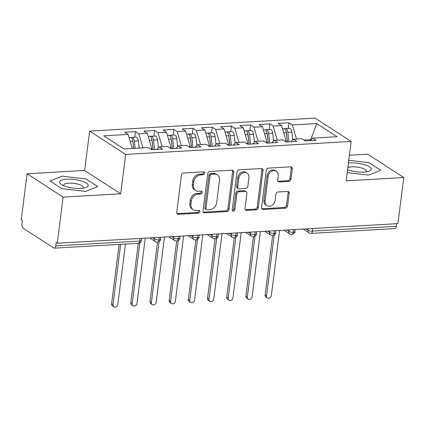 <?xml version="1.0" encoding="UTF-8"?>
<svg xmlns="http://www.w3.org/2000/svg" width="425" height="425" viewBox="0 0 425 425"><rect width="100%" height="100%" fill="white"/><g stroke="black" fill="none" stroke-linecap="round" stroke-linejoin="round"><path stroke-width="0.64" d="M204.733 173.219A1.53 1.238 122.9 0 0 204.244 172.013A1.53 1.238 122.9 0 0 203.596 171.849L183.584 173.002A2.183 1.769 122.9 0 0 181.438 175.174L176.736 212.383A2.183 1.769 122.9 0 0 177.432 214.104A2.183 1.769 122.9 0 0 178.362 214.338L198.374 213.191A1.53 1.238 122.9 0 0 199.877 211.666A1.53 1.238 122.9 0 0 199.389 210.46A1.53 1.238 122.9 0 0 198.741 210.295L196.148 210.444A6.986 5.668 122.9 0 1 193.189 209.695A6.986 5.668 122.9 0 1 190.958 204.175L191.351 201.078A6.986 5.668 122.9 0 1 198.215 194.113L200.802 193.965A1.53 1.238 122.9 0 0 202.305 192.445A1.53 1.238 122.9 0 0 201.817 191.234A1.53 1.238 122.9 0 0 201.168 191.075L198.576 191.223A6.986 5.668 122.9 0 1 195.617 190.469A6.986 5.668 122.9 0 1 193.386 184.955L193.779 181.852A6.986 5.668 122.9 0 1 200.643 174.893L203.23 174.744A1.53 1.238 122.9 0 0 204.733 173.219M195.617 190.469L194.528 189.762A6.986 5.668 122.9 0 1 192.291 184.248L192.684 181.146A6.986 5.668 122.9 0 1 199.548 174.186L202.141 174.038A1.53 1.238 122.9 0 0 203.639 172.513A1.53 1.238 122.9 0 0 203.575 171.849M176.97 213.626A2.183 1.769 122.9 0 0 177.268 213.632L197.28 212.484A1.53 1.238 122.9 0 0 198.783 210.959A1.53 1.238 122.9 0 0 198.719 210.295M193.189 209.695L192.095 208.988A6.986 5.668 122.9 0 1 189.863 203.469L190.257 200.372A6.986 5.668 122.9 0 1 197.12 193.407L199.708 193.258A1.53 1.238 122.9 0 0 201.211 191.739A1.53 1.238 122.9 0 0 201.147 191.075M288.83 181.411A2.183 1.769 122.9 0 0 290.971 179.238L292.294 168.799A2.183 1.769 122.9 0 0 291.592 167.073A2.183 1.769 122.9 0 0 290.668 166.839L268.441 168.119A2.183 1.769 122.9 0 0 266.3 170.292L261.598 207.501A2.183 1.769 122.9 0 0 262.294 209.222A2.183 1.769 122.9 0 0 263.218 209.461L285.446 208.181A2.183 1.769 122.9 0 0 287.592 206.003L289.186 193.396A2.183 1.769 122.9 0 0 288.49 191.67A2.183 1.769 122.9 0 0 287.56 191.436L278.051 191.983A2.183 1.769 122.9 0 0 275.905 194.161L275.113 200.414A5.838 4.739 122.9 0 1 271.963 205.365A5.838 4.739 122.9 0 1 266.905 205.604A5.838 4.739 122.9 0 1 265.035 200.993L268.132 176.497A5.838 4.739 122.9 0 1 271.283 171.546A5.838 4.739 122.9 0 1 276.346 171.307A5.838 4.739 122.9 0 1 278.21 175.918L277.695 180.003A2.183 1.769 122.9 0 0 278.391 181.725A2.183 1.769 122.9 0 0 279.315 181.958L288.83 181.411L287.736 180.705A2.183 1.769 122.9 0 0 289.882 178.532L291.199 168.093A2.183 1.769 122.9 0 0 290.966 166.85M63.118 197.104L120.689 193.795L84.649 170.468L27.078 173.777L63.118 197.104L57.29 243.222L56.201 242.516L55.771 245.884L139.682 241.06L140.011 238.462M120.689 193.795L125.662 154.413L351.151 141.445L346.178 180.822L403.75 177.512L397.922 223.63L57.29 243.222M233.708 172.167A2.183 1.769 122.9 0 0 233.012 170.446A2.183 1.769 122.9 0 0 232.087 170.212L209.86 171.488A2.183 1.769 122.9 0 0 207.713 173.666L203.012 210.869A2.183 1.769 122.9 0 0 203.713 212.596A2.183 1.769 122.9 0 0 204.637 212.829L226.865 211.549A2.183 1.769 122.9 0 0 229.011 209.376L233.708 172.167L232.618 171.461A2.183 1.769 122.9 0 0 232.385 170.218M239.153 169.803L261.38 168.523A2.183 1.769 122.9 0 1 262.305 168.762A2.183 1.769 122.9 0 1 263.001 170.483L258.299 207.692A2.183 1.769 122.9 0 1 256.158 209.865L246.643 210.412A2.183 1.769 122.9 0 1 245.719 210.178A2.183 1.769 122.9 0 1 245.023 208.452L246.925 193.364A2.183 1.769 122.9 0 0 246.229 191.643A2.183 1.769 122.9 0 0 245.305 191.404L238.993 191.771A2.183 1.769 122.9 0 0 236.847 193.943L234.866 209.653A1.53 1.238 122.9 0 1 234.037 210.949A1.53 1.238 122.9 0 1 232.714 211.012A1.53 1.238 122.9 0 1 232.225 209.807L237.007 171.982A2.183 1.769 122.9 0 1 239.153 169.803M125.662 154.413L89.622 131.086L315.111 118.113L351.151 141.445M134.746 137.211L135.458 131.607L124.711 132.223L128.095 134.417L103.721 135.819L124.036 148.968L148.41 147.565L151.794 149.754L162.541 149.138L159.157 146.949L167.599 146.46L170.983 148.654L181.73 148.033L178.346 145.844L186.788 145.355L190.177 147.549L200.924 146.928L197.535 144.739L205.982 144.25L209.366 146.444L220.113 145.828L216.729 143.634L225.17 143.151L228.554 145.339L239.302 144.723L235.917 142.529L244.364 142.046L247.748 144.234L258.496 143.618L255.106 141.424L263.553 140.941L266.937 143.135L277.684 142.513L274.3 140.324L282.742 139.836L286.131 142.03L296.873 141.408L293.489 139.219L301.936 138.731L305.32 140.925L316.067 140.308L312.678 138.114L310.229 140.643M135.458 131.607L138.842 133.795L147.284 133.312L151.831 148.782L151.714 149.701M153.94 136.106L154.647 130.502L143.9 131.123L147.284 133.312M154.647 130.502L158.031 132.696L166.478 132.207L171.02 147.677L170.903 148.601M173.129 135.001L173.836 129.397L163.088 130.018L166.478 132.207M173.836 129.397L177.225 131.591L185.667 131.102L190.209 146.572L190.092 147.496M192.318 133.896L193.03 128.297L182.282 128.913L185.667 131.102M193.03 128.297L196.414 130.486L204.855 130.002L209.403 145.472L209.286 146.391M211.512 132.797L212.218 127.192L201.471 127.808L204.855 130.002M212.218 127.192L215.602 129.381L224.049 128.897L228.592 144.367L228.475 145.286M230.701 131.692L231.407 126.087L220.66 126.703L224.049 128.897M231.407 126.087L234.797 128.276L243.238 127.792L247.78 143.262L247.663 144.181M249.889 130.587L250.601 124.982L239.854 125.598L243.238 127.792M250.601 124.982L253.985 127.176L262.427 126.687L266.974 142.157L266.858 143.082M269.083 129.482L269.79 123.877L259.043 124.498L262.427 126.687M269.79 123.877L273.174 126.071L281.621 125.582L286.163 141.052L286.046 141.977M288.272 128.377L288.979 122.772L278.232 123.393L281.621 125.582M288.979 122.772L292.368 124.966L316.737 123.563L337.052 136.712L312.678 138.114M293.489 139.219L291.035 141.748M310.659 140.197L310.728 139.639L303.939 140.032M292.368 124.966L296.501 139.044M311.015 139.83L310.728 139.639L316.737 123.563M274.3 140.324L271.846 142.848M286.163 141.052L284.75 141.137M273.174 126.071L277.312 140.149M255.106 141.424L252.657 143.953M266.974 142.157L265.556 142.237M253.985 127.176L258.118 141.254M235.917 142.529L233.463 145.058M247.78 143.262L246.367 143.342M234.797 128.276L238.93 142.359M216.729 143.634L214.274 146.163M228.592 144.367L227.178 144.447M215.602 129.381L219.741 143.459M197.535 144.739L195.08 147.268M209.403 145.472L207.984 145.552M196.414 130.486L200.547 144.564M178.346 145.844L175.892 148.367M190.209 146.572L188.796 146.657M177.225 131.591L181.358 145.669M159.157 146.949L156.703 149.472M171.02 147.677L169.607 147.762M158.031 132.696L162.169 146.774M27.078 173.777L21.25 219.895L22.344 220.602L21.914 223.97A3.336 1.679 -93.3 0 0 23.157 228.188L53.736 247.982A3.336 1.679 -93.3 0 0 54.326 248.157A3.336 1.679 -93.3 0 0 55.771 245.884M151.831 148.782L150.413 148.862M138.842 133.795L142.975 147.879M396.732 223.693L396.408 226.291A3.336 1.679 86.7 0 1 394.958 228.56L311.047 233.389A3.336 1.679 86.7 0 0 312.497 231.115L396.408 226.291M403.75 177.512L367.71 154.179L349.408 155.237M84.649 170.468L89.622 131.086M85.93 178.936L62.093 176.152L50.044 181.002L61.832 188.636L85.675 191.42L97.723 186.57L85.93 178.936L97.723 186.57L85.675 191.42L61.832 188.636L50.044 181.002L62.093 176.152L85.93 178.936M368.99 162.653L348.771 160.294L368.99 162.653L380.784 170.287L368.99 162.653M368.735 175.132L380.784 170.287L368.735 175.132L347.214 172.619L368.735 175.132M128.095 134.417L132.228 148.495M159.301 237.357L158.971 239.95A3.336 1.679 86.7 0 1 157.558 242.218A3.336 1.679 86.7 0 1 157.526 242.218A3.336 3.336 0 0 1 155.518 241.687A3.336 2.704 122.9 0 1 154.456 239.052L154.636 237.623M178.489 236.252L178.16 238.845A3.336 1.679 86.7 0 1 176.747 241.113A3.336 1.679 86.7 0 1 176.715 241.113A3.336 3.336 0 0 1 174.712 240.587A3.336 2.704 122.9 0 1 173.644 237.952L173.825 236.518M197.678 235.147L197.354 237.74A3.336 1.679 86.7 0 1 195.936 240.008A3.336 1.679 86.7 0 1 195.904 240.013A3.336 3.336 0 0 1 193.901 239.482A3.336 2.704 122.9 0 1 192.833 236.847L193.014 235.413M216.872 234.042L216.543 236.635A3.336 1.679 86.7 0 1 215.13 238.903A3.336 1.679 86.7 0 1 215.098 238.908A3.336 3.336 0 0 1 213.09 238.377A3.336 2.704 122.9 0 1 212.027 235.742L212.208 234.313M236.061 232.937L235.732 235.535A3.336 1.679 86.7 0 1 234.318 237.798A3.336 1.679 86.7 0 1 234.287 237.803A3.336 3.336 0 0 1 232.284 237.272A3.336 2.704 122.9 0 1 231.216 234.637L231.397 233.208M255.25 231.832L254.926 234.43A3.336 1.679 86.7 0 1 253.507 236.698A3.336 1.679 86.7 0 1 253.475 236.698A3.336 3.336 0 0 1 251.472 236.167A3.336 2.704 122.9 0 1 250.405 233.532L250.585 232.103M274.444 230.732L274.114 233.325A3.336 1.679 86.7 0 1 272.701 235.593A3.336 1.679 86.7 0 1 272.669 235.593A3.336 3.336 0 0 1 270.661 235.067A3.336 2.704 122.9 0 1 269.599 232.433L269.779 230.998M293.632 229.627L293.303 232.22A3.336 1.679 86.7 0 1 291.89 234.488A3.336 1.679 86.7 0 1 291.858 234.488A3.336 3.336 0 0 1 289.855 233.962A3.336 2.704 122.9 0 1 288.788 231.327L288.968 229.893M203.251 212.112A2.183 1.769 122.9 0 0 203.543 212.123L225.771 210.843A2.183 1.769 122.9 0 0 227.917 208.67L232.618 171.461M211.565 174.266A1.53 1.238 122.9 0 0 210.067 175.785L205.939 208.447A1.53 1.238 122.9 0 0 206.428 209.653A1.53 1.238 122.9 0 0 207.076 209.817L209.807 209.658A6.986 5.668 122.9 0 0 216.67 202.698L219.491 180.375A6.986 5.668 122.9 0 0 217.26 174.856A6.986 5.668 122.9 0 0 214.296 174.107L211.565 174.266L210.476 173.559A1.53 1.238 122.9 0 0 208.972 175.079L210.067 175.785M206.428 209.653L205.333 208.946A1.53 1.238 122.9 0 1 204.845 207.74L208.972 175.079M217.26 174.856L216.166 174.149A6.986 5.668 122.9 0 0 213.207 173.4L214.296 174.107M210.476 173.559L213.207 173.4M245.257 209.695A2.183 1.769 122.9 0 0 245.549 209.706L255.064 209.158A2.183 1.769 122.9 0 0 257.21 206.986L261.906 169.777A2.183 1.769 122.9 0 0 261.673 168.534M246.229 191.643L245.135 190.931A2.183 1.769 122.9 0 0 244.21 190.697L237.904 191.064A2.183 1.769 122.9 0 0 235.758 193.237L233.771 208.946L234.866 209.653M232.294 210.471A1.53 1.238 122.9 0 0 233.771 208.946M248.907 177.708A5.838 4.739 122.9 0 0 247.037 173.097A5.838 4.739 122.9 0 0 241.979 173.336A5.838 4.739 122.9 0 0 238.829 178.288L237.734 186.915A2.183 1.769 122.9 0 0 238.436 188.642A2.183 1.769 122.9 0 0 239.36 188.875L245.671 188.514A2.183 1.769 122.9 0 0 247.812 186.336L248.907 177.708M247.037 173.097L245.947 172.391A5.838 4.739 122.9 0 0 240.89 172.63A5.838 4.739 122.9 0 0 237.734 177.581L238.829 178.288M238.436 188.642L237.341 187.935A2.183 1.769 122.9 0 1 236.645 186.208L237.734 177.581M277.929 181.247A2.183 1.769 122.9 0 0 278.226 181.252L287.736 180.705M276.346 171.307L275.251 170.6A5.838 4.739 122.9 0 0 270.194 170.839A5.838 4.739 122.9 0 0 267.038 175.791L268.132 176.497M266.905 205.604L265.811 204.898A5.838 4.739 122.9 0 1 263.946 200.287L267.038 175.791M261.832 208.744A2.183 1.769 122.9 0 0 262.129 208.749L284.357 207.474A2.183 1.769 122.9 0 0 286.498 205.296L288.092 192.69A2.183 1.769 122.9 0 0 287.858 191.447M135.166 148.325L134.327 141.164A4.447 2.237 -93.3 0 0 132.669 137.604A4.447 2.237 -93.3 0 0 131.883 137.376A4.447 2.237 -93.3 0 0 131.128 137.689A4.447 2.237 -93.3 0 0 130.347 137.461L129.014 137.541M133.705 148.41L132.903 141.589A1.557 0.781 -93.3 0 0 132.749 140.941M131.883 137.376L135.91 137.142A4.447 2.237 86.7 0 1 136.701 137.371A4.447 2.237 86.7 0 1 138.353 140.93L139.198 148.097M113.911 306.887L112.492 305.968A2.778 2.252 -57.1 0 1 111.605 303.769L113.023 304.688A2.778 2.252 122.9 0 0 113.911 306.887A2.778 2.252 122.9 0 0 116.317 306.77A2.778 2.252 122.9 0 0 117.821 304.412L125.444 244.067M120.647 244.338L113.023 304.688M119.101 244.428L111.605 303.769M133.631 148.415L132.791 141.254A4.447 2.237 -93.3 0 0 131.134 137.695M154.636 149.595L153.515 140.059A4.447 2.237 -93.3 0 0 151.858 136.499A4.447 2.237 -93.3 0 0 151.072 136.271A4.447 2.237 -93.3 0 0 150.317 136.584A4.447 2.237 -93.3 0 0 149.536 136.361L148.203 136.436M153.175 149.674L152.092 140.484A1.557 0.781 -93.3 0 0 151.938 139.836M151.072 136.271L155.104 136.037A4.447 2.237 86.7 0 1 155.89 136.271A4.447 2.237 86.7 0 1 157.548 139.83L158.467 147.656M133.099 305.782L131.681 304.863A2.778 2.252 -57.1 0 1 130.794 302.664L132.212 303.583A2.778 2.252 122.9 0 0 133.099 305.782A2.778 2.252 122.9 0 0 135.511 305.665A2.778 2.252 122.9 0 0 137.009 303.312L145.238 238.165M139.894 242.776L132.212 303.583M138.29 243.323L130.794 302.664M153.101 149.68L151.98 140.149A4.447 2.237 -93.3 0 0 150.322 136.59M172.295 148.575L171.169 139.044A4.447 2.237 -93.3 0 0 169.517 135.485A4.447 2.237 -93.3 0 0 168.725 135.256L167.392 135.331M172.364 148.575L171.286 139.379A1.557 0.781 -93.3 0 0 171.126 138.731M173.83 148.49L172.704 138.954A4.447 2.237 -93.3 0 0 171.052 135.394A4.447 2.237 -93.3 0 0 170.26 135.166A4.447 2.237 -93.3 0 0 169.511 135.479M170.26 135.166L174.292 134.938A4.447 2.237 86.7 0 1 175.079 135.166A4.447 2.237 86.7 0 1 176.736 138.725L177.655 146.551M152.293 304.677L150.87 303.758A2.778 2.252 -57.1 0 1 149.982 301.564L151.406 302.483A2.778 2.252 122.9 0 0 152.293 304.677A2.778 2.252 122.9 0 0 154.7 304.56A2.778 2.252 122.9 0 0 156.203 302.207L164.433 237.06M159.088 241.671L151.406 302.483M157.478 242.223L149.982 301.564M193.019 147.385L191.898 137.854A4.447 2.237 -93.3 0 0 190.241 134.295A4.447 2.237 -93.3 0 0 189.454 134.061A4.447 2.237 -93.3 0 0 188.7 134.38A4.447 2.237 -93.3 0 0 187.919 134.151L186.586 134.226M191.558 147.47L190.474 138.274A1.557 0.781 -93.3 0 0 190.32 137.626M189.454 134.061L193.481 133.832A4.447 2.237 86.7 0 1 194.273 134.061A4.447 2.237 86.7 0 1 195.925 137.62L196.849 145.446M171.482 303.572L170.064 302.653A2.778 2.252 -57.1 0 1 169.177 300.459L170.595 301.378A2.778 2.252 122.9 0 0 171.482 303.572A2.778 2.252 122.9 0 0 173.889 303.461A2.778 2.252 122.9 0 0 175.392 301.102L183.621 235.955M178.277 240.566L170.595 301.378M176.673 241.118L169.177 300.459M191.484 147.475L190.363 137.939A4.447 2.237 -93.3 0 0 188.705 134.38M212.208 146.28L211.087 136.749A4.447 2.237 -93.3 0 0 209.429 133.19A4.447 2.237 -93.3 0 0 208.643 132.961A4.447 2.237 -93.3 0 0 207.894 133.275A4.447 2.237 -93.3 0 0 207.108 133.046L205.774 133.126M210.747 146.365L209.663 137.174A1.557 0.781 -93.3 0 0 209.509 136.521M208.643 132.961L212.675 132.727A4.447 2.237 86.7 0 1 213.462 132.956A4.447 2.237 86.7 0 1 215.119 136.515L216.038 144.346M190.671 302.467L189.252 301.548A2.778 2.252 -57.1 0 1 188.365 299.354L189.784 300.273A2.778 2.252 122.9 0 0 190.671 302.467A2.778 2.252 122.9 0 0 193.083 302.356A2.778 2.252 122.9 0 0 194.581 299.997L202.81 234.85M197.466 239.466L189.784 300.273M195.861 240.013L188.365 299.354M210.673 146.37L209.552 136.834A4.447 2.237 -93.3 0 0 207.894 133.275M66.783 179.191A14.455 4.319 7.2 0 0 61.535 184.583A14.455 4.319 7.2 0 0 80.984 188.381A14.455 4.319 7.2 0 0 85.643 187.632A14.455 4.319 7.2 0 0 84.49 182.075A14.455 4.319 7.2 0 0 66.783 179.191M83.002 188.19A9.897 2.954 7.2 0 0 83.385 187.521A9.897 2.954 7.2 0 0 78.668 184.317A9.897 2.954 7.2 0 0 68.707 183.133A9.897 2.954 7.2 0 0 63.75 185.04A9.897 2.954 7.2 0 0 63.952 185.783M347.581 169.724A14.455 4.319 7.2 0 0 364.044 172.098A14.455 4.319 7.2 0 0 368.703 171.344A14.455 4.319 7.2 0 0 367.556 165.792A14.455 4.319 7.2 0 0 349.844 162.908A14.455 4.319 7.2 0 0 348.426 163.025M366.068 171.907A9.897 2.954 7.2 0 0 366.446 171.232A9.897 2.954 7.2 0 0 361.728 168.034A9.897 2.954 7.2 0 0 351.767 166.85A9.897 2.954 7.2 0 0 347.841 167.652M231.402 145.175L230.276 135.644A4.447 2.237 -93.3 0 0 228.623 132.085A4.447 2.237 -93.3 0 0 227.832 131.856A4.447 2.237 -93.3 0 0 227.083 132.17A4.447 2.237 -93.3 0 0 226.297 131.941L224.963 132.021M229.936 145.26L228.857 136.069A1.557 0.781 -93.3 0 0 228.698 135.421M227.832 131.856L231.864 131.623A4.447 2.237 86.7 0 1 232.65 131.851A4.447 2.237 86.7 0 1 234.308 135.41L235.227 143.241M209.865 301.368L208.447 300.448A2.778 2.252 -57.1 0 1 207.554 298.249L208.978 299.168A2.778 2.252 122.9 0 0 209.865 301.368A2.778 2.252 122.9 0 0 212.272 301.251A2.778 2.252 122.9 0 0 213.775 298.892L222.004 233.75M216.66 238.361L208.978 299.168M215.05 238.908L207.554 298.249M229.867 145.265L228.74 135.734A4.447 2.237 -93.3 0 0 227.088 132.175M249.055 144.16L247.934 134.629A4.447 2.237 -93.3 0 0 246.277 131.07A4.447 2.237 -93.3 0 0 245.491 130.842L244.157 130.916M249.13 144.155L248.046 134.964A1.557 0.781 -93.3 0 0 247.892 134.316M250.591 144.075L249.47 134.539A4.447 2.237 -93.3 0 0 247.812 130.98A4.447 2.237 -93.3 0 0 247.026 130.751A4.447 2.237 -93.3 0 0 246.272 131.065M247.026 130.751L251.053 130.518A4.447 2.237 86.7 0 1 251.844 130.746A4.447 2.237 86.7 0 1 253.497 134.305L254.421 142.136M229.054 300.263L227.635 299.343A2.778 2.252 -57.1 0 1 226.748 297.144L228.167 298.063A2.778 2.252 122.9 0 0 229.054 300.263A2.778 2.252 122.9 0 0 231.46 300.146A2.778 2.252 122.9 0 0 232.964 297.787L241.193 232.645M235.848 237.256L228.167 298.063M234.244 237.803L226.748 297.144M269.779 142.97L268.658 133.434A4.447 2.237 -93.3 0 0 267.001 129.875A4.447 2.237 -93.3 0 0 266.215 129.646A4.447 2.237 -93.3 0 0 265.466 129.96A4.447 2.237 -93.3 0 0 264.679 129.737L263.346 129.811M268.318 143.055L267.235 133.859A1.557 0.781 -93.3 0 0 267.081 133.211M266.215 129.646L270.247 129.418A4.447 2.237 86.7 0 1 271.033 129.646A4.447 2.237 86.7 0 1 272.691 133.206L273.61 141.031M248.242 299.158L246.824 298.238A2.778 2.252 -57.1 0 1 245.937 296.044L247.355 296.963A2.778 2.252 122.9 0 0 248.242 299.158A2.778 2.252 122.9 0 0 250.654 299.041A2.778 2.252 122.9 0 0 252.153 296.687L260.387 231.54M255.037 236.151L247.355 296.963M253.433 236.698L245.937 296.044M268.244 143.055L267.123 133.524A4.447 2.237 -93.3 0 0 265.466 129.965M287.438 141.955L286.312 132.419A4.447 2.237 -93.3 0 0 284.66 128.86A4.447 2.237 -93.3 0 0 283.873 128.632L282.54 128.706M287.513 141.95L286.429 132.754A1.557 0.781 -93.3 0 0 286.269 132.106M288.973 141.865L287.847 132.329A4.447 2.237 -93.3 0 0 286.195 128.77A4.447 2.237 -93.3 0 0 285.403 128.541A4.447 2.237 -93.3 0 0 284.654 128.86M285.403 128.541L289.436 128.313A4.447 2.237 86.7 0 1 290.222 128.541A4.447 2.237 86.7 0 1 291.879 132.101L292.804 139.926M267.437 298.053L266.018 297.133A2.778 2.252 -57.1 0 1 265.126 294.939L266.549 295.858A2.778 2.252 122.9 0 0 267.437 298.053A2.778 2.252 122.9 0 0 269.843 297.941A2.778 2.252 122.9 0 0 271.347 295.582L279.576 230.435M274.231 235.046L266.549 295.858M272.627 235.599L265.126 294.939M54.326 248.157L138.237 243.328A3.336 1.679 -93.3 0 0 139.682 241.06A3.336 0.999 7.2 0 0 141.355 240.417L141.615 238.372M312.821 228.523L312.497 231.115A3.336 0.999 7.2 0 1 307.976 230.222L308.157 228.793M152.437 237.75L154.456 239.052A3.336 0.999 7.2 0 0 158.971 239.95A3.336 0.999 7.2 0 0 160.549 239.312C160.953 240.146 159.954 241.118 157.558 242.218M171.631 236.645L173.644 237.952A3.336 0.999 7.2 0 0 178.16 238.845A3.336 0.999 7.2 0 0 179.738 238.207C180.142 239.047 179.148 240.013 176.747 241.113M190.82 235.54L192.833 236.847A3.336 0.999 7.2 0 0 197.354 237.74A3.336 0.999 7.2 0 0 198.927 237.102C199.336 237.942 198.337 238.908 195.936 240.008M210.008 234.435L212.027 235.742A3.336 0.999 7.2 0 0 216.543 236.635A3.336 0.999 7.2 0 0 218.121 236.002C218.524 236.837 217.526 237.803 215.13 238.903M229.202 233.336L231.216 234.637A3.336 0.999 7.2 0 0 235.732 235.535A3.336 0.999 7.2 0 0 237.309 234.898C237.713 235.732 236.72 236.698 234.318 237.798M248.391 232.231L250.405 233.532A3.336 0.999 7.2 0 0 254.926 234.43A3.336 0.999 7.2 0 0 256.498 233.792C256.907 234.627 255.908 235.599 253.507 236.698M267.58 231.126L269.599 232.433A3.336 0.999 7.2 0 0 274.114 233.325A3.336 0.999 7.2 0 0 275.692 232.688C276.096 233.527 275.097 234.494 272.701 235.593M286.774 230.021L288.788 231.327A3.336 0.999 7.2 0 0 293.303 232.22A3.336 0.999 7.2 0 0 294.881 231.583C295.285 232.422 294.291 233.389 291.89 234.488M305.963 228.916L307.976 230.222A3.336 2.704 122.9 0 0 309.044 232.857A3.336 3.336 0 0 0 311.047 233.389M199.548 174.186L200.643 174.893M192.684 181.146L193.779 181.852M192.291 184.248L193.386 184.955M199.708 193.258L200.802 193.965M197.12 193.407L198.215 194.113M190.257 200.372L191.351 201.078M189.863 203.469L190.958 204.175M197.28 212.484L198.374 213.191M177.268 213.632L178.362 214.338M202.141 174.038L203.23 174.744M227.917 208.67L229.011 209.376M225.771 210.843L226.865 211.549M203.543 212.123L204.637 212.829M204.845 207.74L205.939 208.447M261.906 169.777L263.001 170.483M257.21 206.986L258.299 207.692M255.064 209.158L256.158 209.865M245.549 209.706L246.643 210.412M244.21 190.697L245.305 191.404M237.904 191.064L238.993 191.771M235.758 193.237L236.847 193.943M236.645 186.208L237.734 186.915M278.226 181.252L279.315 181.958M263.946 200.287L265.035 200.993M288.092 192.69L289.186 193.396M286.498 205.296L287.592 206.003M284.357 207.474L285.446 208.181M262.129 208.749L263.218 209.461M291.199 168.093L292.294 168.799M289.882 178.532L290.971 179.238M134.327 141.164L138.353 140.93M130.146 141.403L132.791 141.254M153.515 140.059L157.548 139.83M149.34 140.298L151.98 140.149M172.704 138.954L176.736 138.725M168.528 139.198L171.169 139.044M191.898 137.854L195.925 137.62M187.717 138.093L190.363 137.939M211.087 136.749L215.119 136.515M206.911 136.988L209.599 136.813M230.276 135.644L234.308 135.41M226.1 135.883L228.74 135.734M249.47 134.539L253.497 134.305M245.289 134.778L247.982 134.603M268.658 133.434L272.691 133.206M264.483 133.678L267.123 133.524M287.847 132.329L291.879 132.101M283.672 132.573L286.312 132.419M149.68 237.91L155.518 241.687M138.237 243.328A3.336 3.336 0 0 0 141.355 240.417M168.868 236.805L174.712 240.587M160.804 237.267L160.549 239.312M188.057 235.7L193.901 239.482M179.998 236.162L179.738 238.207M207.251 234.595L213.09 238.377M199.187 235.062L198.927 237.102M226.44 233.49L232.284 237.272M218.376 233.957L218.121 236.002M245.634 232.39L251.472 236.167M237.57 232.852L237.309 234.898M264.823 231.285L270.661 235.067M256.758 231.747L256.498 233.792M284.012 230.18L289.855 233.962M275.947 230.642L275.692 232.688M303.206 229.075L309.044 232.857M295.141 229.542L294.881 231.583"/></g></svg>
